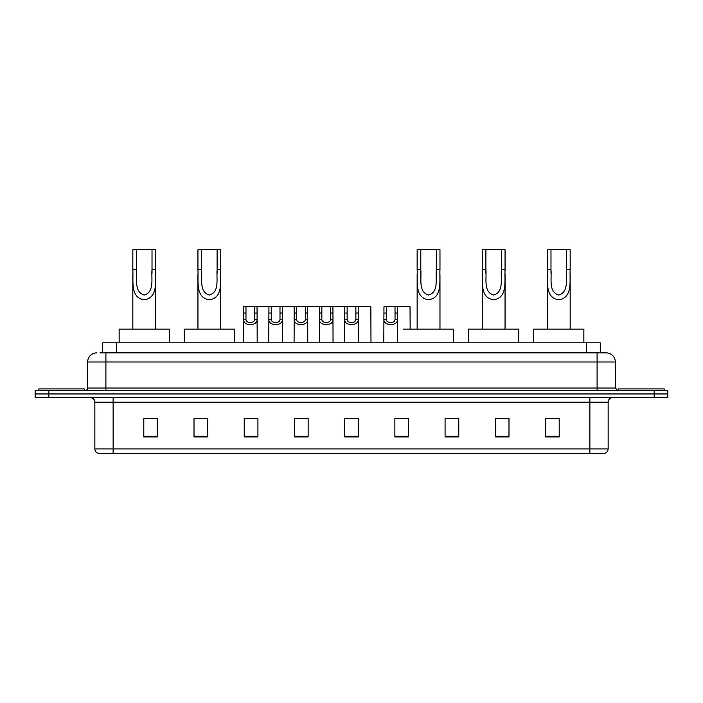 <?xml version="1.0" encoding="UTF-8"?>
<svg xmlns="http://www.w3.org/2000/svg" width="703" height="703" viewBox="0 0 703 703"><rect width="100%" height="100%" fill="white"/><g stroke="black" fill="none" stroke-linecap="round" stroke-linejoin="round"><path stroke-width="1.05" d="M99.975 352.871L105.907 352.871L99.975 352.871L102.717 352.871L102.717 342.827L600.283 342.827L600.283 352.871M96.777 352.871A9.13 9.13 0 0 0 87.647 362.001L87.647 388.021A2.285 2.285 0 0 1 85.362 390.306M615.353 362.001L105.907 362.001L105.907 352.871L606.223 352.871A9.13 9.13 0 0 1 615.353 362.001L615.353 388.021L617.638 390.306M48.841 390.306L35.15 390.306L35.15 393.952L48.841 393.952L35.15 393.952L35.15 397.608L48.841 397.608L48.841 393.952L654.159 393.952L48.841 393.952L48.841 390.306L654.159 390.306L654.159 393.952L667.85 393.952L654.159 393.952L654.159 397.608L48.841 397.608M667.85 390.306L667.85 393.952L667.85 390.306L654.159 390.306M606.083 352.871L603.025 352.871M604.624 453.294L98.376 453.294M98.148 453.294A4.561 4.561 0 0 1 94.861 448.918L113.121 448.918L113.121 453.294L589.879 453.294L589.879 448.918L608.139 448.918L608.139 402.169A4.561 4.561 0 0 1 612.708 397.608M94.861 448.918L94.861 402.169C94.589 399.401 93.068 397.88 90.292 397.608M559.201 436.906L559.201 418.654L545.51 418.654L545.51 436.906L559.201 436.906M508.99 436.906L508.99 418.654L495.299 418.654L495.299 436.906L508.99 436.906M458.778 436.906L458.778 418.654L445.078 418.654L445.078 436.906L458.778 436.906M408.566 436.906L408.566 418.654L394.866 418.654L394.866 436.906L408.566 436.906M157.49 436.906L157.49 418.654L143.799 418.654L143.799 436.906L157.49 436.906M207.701 436.906L207.701 418.654L194.01 418.654L194.01 436.906L207.701 436.906M257.922 436.906L257.922 418.654L244.222 418.654L244.222 436.906L257.922 436.906M308.134 436.906L308.134 418.654L294.434 418.654L294.434 436.906L308.134 436.906M358.345 436.906L358.345 418.654L344.655 418.654L344.655 436.906L358.345 436.906M667.85 397.608L667.85 393.952L667.85 397.608L654.159 397.608M589.879 453.294L604.492 453.294M458.778 418.654L445.078 418.742L458.778 418.654M297.501 418.742L304.346 418.742M246.92 418.742L253.765 418.742M399.884 418.742L406.738 418.742M348.073 418.742L354.927 418.742M207.701 418.742L194.01 418.742M157.49 418.742L143.799 418.742M508.99 418.742L495.299 418.742M559.201 418.742L545.51 418.742M84.448 390.306L84.448 388.935L38.806 388.935L38.806 390.306M136.487 249.706L155.662 249.706L155.662 269.592C155.02 281.165 158.447 297.782 144.229 299.786C130.02 297.694 133.508 281.156 132.841 269.592L132.841 249.706L136.487 249.706L136.487 273.318M132.841 269.592L136.487 269.592C137.331 278.652 133.816 291.807 144.15 295.058C154.686 292.14 151.189 278.731 152.015 269.592L152.015 249.706M155.662 269.592L152.015 269.592L152.015 273.37M132.841 274.302L132.841 329.136M155.662 274.311L155.662 329.136M169.361 342.827L169.361 329.136L119.141 329.136L119.141 342.827M201.585 249.706L220.76 249.706L220.76 269.592C220.118 281.165 223.545 297.782 209.327 299.786C195.118 297.694 198.606 281.156 197.938 269.592L197.938 249.706L201.585 249.706L201.585 273.318M197.938 269.592L201.585 269.592C202.42 278.652 198.914 291.807 209.248 295.058C219.784 292.14 216.287 278.731 217.104 269.592L217.104 249.706M220.76 269.592L217.104 269.592L217.104 273.37M197.938 274.302L197.938 329.136M220.76 274.311L220.76 329.136M234.459 342.827L234.459 329.136L184.239 329.136L184.239 342.827M420.798 249.706L439.973 249.706L439.973 269.592C439.322 281.165 442.758 297.782 428.54 299.786C414.322 297.694 417.81 281.156 417.143 269.592L417.143 249.706L420.798 249.706L420.798 273.318M417.143 269.592L420.798 269.592C421.633 278.652 418.118 291.807 428.461 295.058C438.988 292.14 435.5 278.731 436.317 269.592L436.317 249.706M439.973 269.592L436.317 269.592L436.317 273.37M417.143 274.302L417.143 329.136M439.973 274.311L439.973 329.136M453.663 342.827L453.663 329.136L403.452 329.136M485.896 249.706L505.062 249.706L505.062 269.592C504.42 281.165 507.847 297.782 493.629 299.786C479.42 297.694 482.908 281.156 482.24 269.592L482.24 249.706L485.896 249.706L485.896 273.318M482.24 269.592L485.896 269.592C486.731 278.652 483.216 291.807 493.55 295.058C504.086 292.14 500.589 278.731 501.415 269.592L501.415 249.706M505.062 269.592L501.415 269.592L501.415 273.37M482.24 274.302L482.24 329.136M505.062 274.311L505.062 329.136M518.761 342.827L518.761 329.136L468.541 329.136L468.541 342.827M550.985 249.706L570.159 249.706L570.159 269.592C569.518 281.165 572.945 297.782 558.727 299.786C544.517 297.694 548.006 281.156 547.338 269.592L547.338 249.706L550.985 249.706L550.985 273.318M547.338 269.592L550.985 269.592C551.82 278.652 548.314 291.807 558.648 295.058C569.184 292.14 565.687 278.731 566.513 269.592L566.513 249.706M570.159 269.592L566.513 269.592L566.513 273.37M547.338 274.302L547.338 329.136M570.159 274.311L570.159 329.136M583.859 342.827L583.859 329.136L533.639 329.136L533.639 342.827M664.194 390.306L664.194 388.935L618.552 388.935L618.552 390.306M245.988 306.763L245.962 319.478C246.129 323.538 254.556 323.538 254.714 319.478L254.697 306.763L243.633 306.763L243.493 342.827M254.697 306.763L257.052 306.763L257.193 342.827M257.193 317.835L257.061 319.478C257.606 326.28 243.071 326.28 243.616 319.478L243.493 317.835M271.279 306.763L271.253 319.478C271.42 323.538 279.847 323.538 280.005 319.478L279.987 306.763L268.924 306.763L268.783 342.827M279.987 306.763L282.342 306.763L282.474 342.827M282.474 317.835L282.351 319.478C282.896 326.28 268.361 326.28 268.906 319.478L268.783 317.835M296.569 306.763L296.543 319.478C296.701 323.538 305.137 323.538 305.295 319.478L305.278 306.763L294.214 306.763L294.074 342.827M305.278 306.763L307.633 306.763L307.765 342.827M307.765 317.835L307.642 319.478C308.186 326.28 293.652 326.28 294.197 319.478L294.074 317.835M321.86 306.763L321.833 319.478C321.992 323.538 330.428 323.538 330.586 319.478L330.568 306.763L319.505 306.763L319.364 342.827M330.568 306.763L332.923 306.763L333.055 342.827M333.055 317.835L332.932 319.478C333.477 326.28 318.942 326.28 319.487 319.478L319.364 317.835M347.141 306.763L347.124 319.478C347.282 323.538 355.718 323.538 355.876 319.478L355.859 306.763L344.795 306.763L344.655 342.827M355.859 306.763L358.205 306.763L358.345 342.827M358.345 317.835L358.222 319.478C358.767 326.28 344.233 326.28 344.778 319.478L344.655 317.835M386.316 306.763L386.29 319.478C386.448 323.538 394.884 323.538 395.042 319.478L395.024 306.763L383.961 306.763L383.82 342.827M395.024 306.763L397.38 306.763L397.511 342.827M397.511 317.835L397.388 319.478C397.933 326.28 383.399 326.28 383.943 319.478L383.82 317.835M257.052 306.763L268.924 306.763M282.342 306.763L294.214 306.763M307.633 306.763L319.505 306.763M332.923 306.763L344.795 306.763M358.205 306.763L370.85 306.763L370.991 342.827M397.38 306.763L410.025 306.763L410.157 329.136M116.417 352.871L116.417 342.827M586.583 352.871L586.583 342.827M105.907 390.306L105.907 362.001L87.647 362.001M87.647 388.021L615.353 388.021M597.093 352.871L597.093 390.306M589.879 397.608L589.879 402.169L94.861 402.169M608.139 402.169L589.879 402.169L589.879 448.918L113.121 448.918L113.121 397.608M358.345 436.273L344.655 436.273M308.134 436.273L294.434 436.273M257.922 436.273L244.222 436.273M207.701 436.273L194.01 436.273M157.49 436.273L143.799 436.273M408.566 436.273L394.866 436.273M458.778 436.273L445.078 436.273M508.99 436.273L495.299 436.273M559.201 436.273L545.51 436.273M257.061 319.478L254.714 319.478M245.962 319.478L243.616 319.478M245.988 313.028L243.633 313.028M257.052 313.028L254.697 313.028M282.351 319.478L280.005 319.478M271.253 319.478L268.906 319.478M271.279 313.028L268.924 313.028M282.342 313.028L279.987 313.028M307.642 319.478L305.295 319.478M296.543 319.478L294.197 319.478M296.569 313.028L294.214 313.028M307.633 313.028L305.278 313.028M332.932 319.478L330.586 319.478M321.833 319.478L319.487 319.478M321.86 313.028L319.505 313.028M332.923 313.028L330.568 313.028M358.222 319.478L355.876 319.478M347.124 319.478L344.778 319.478M347.141 313.028L344.795 313.028M358.205 313.028L355.859 313.028M397.388 319.478L395.042 319.478M386.29 319.478L383.943 319.478M386.316 313.028L383.961 313.028M397.38 313.028L395.024 313.028M604.852 453.294C606.917 452.565 608.016 451.106 608.139 448.918"/></g></svg>

